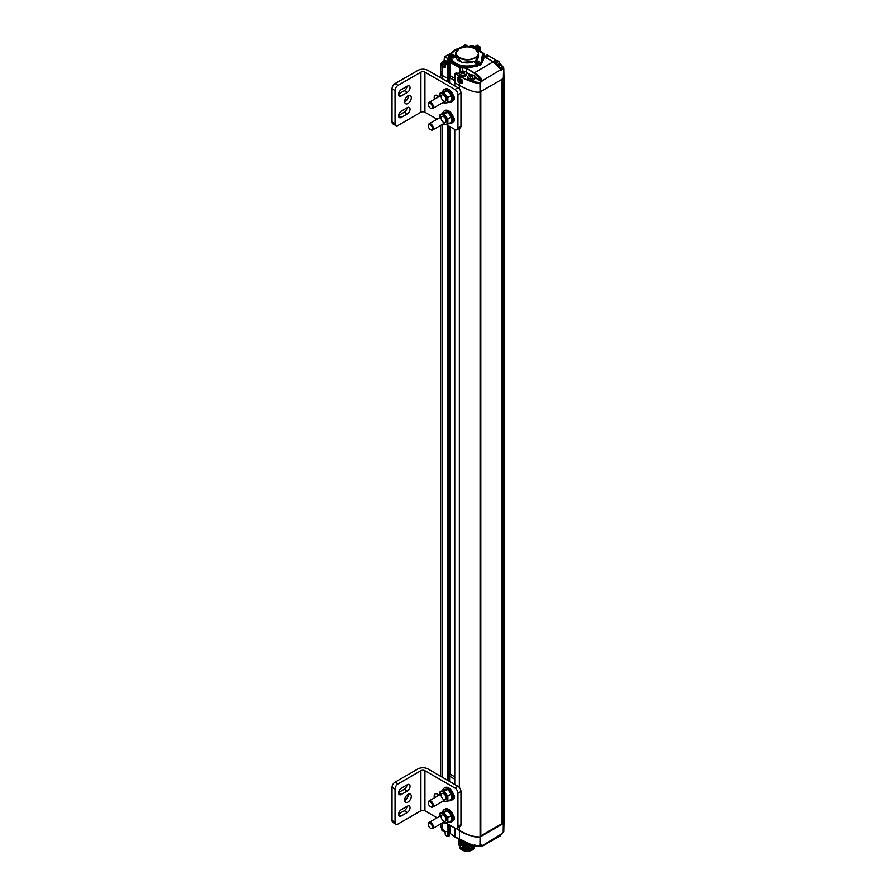 <?xml version="1.0" encoding="UTF-8"?>
<svg xmlns="http://www.w3.org/2000/svg" width="896" height="896" viewBox="0 0 896 896"><rect width="100%" height="100%" fill="white"/><g stroke="black" fill="none" stroke-linecap="round" stroke-linejoin="round"><path stroke-width="1.34" d="M499.542 62.91L503.787 68.342L503.978 77.403L502.264 78.915M501.67 823.592L503.328 823.57L503.328 78.534L503.978 77.437L503.978 822.472L503.328 823.57L503.978 822.494L503.787 831.578L502.992 832.675M442.344 70.874A5.69 3.282 0 0 0 440.675 73.192A5.69 3.282 0 0 0 442.344 75.522L448.325 78.747L442.344 75.522L440.675 73.147L440.866 64.086L441.862 62.306M449.624 82.914L449.624 77.93L448.325 78.747L449.534 78.042L449.142 64.68L447.731 65.262L445.357 63.896L445.211 67.346M449.557 75.656L454.877 78.344L449.557 75.656M459.469 76.91L461.922 83.552L459.379 82.97A3.774 2.218 60.9 0 1 457.453 79.643A3.774 2.218 60.9 0 1 458.192 76.989A3.774 2.218 60.9 0 1 459.469 76.91L459.48 76.194L455.179 73.707L454.765 82.69L459.346 85.333L454.686 82.578L454.686 85.837M459.346 88.939L459.346 85.333C469.347 90.776 476.258 92.982 480.077 91.963C476.258 92.982 469.347 90.776 459.346 85.333L459.379 82.97M480.816 91.47L480.077 91.963L480.077 836.987L480.738 836.382M501.67 79.498L501.67 823.827L480.816 835.867M459.346 826.997L459.48 839.35C469.526 844.76 476.347 846.966 479.942 845.981L480.077 836.987C471.99 836.651 465.08 834.445 459.346 830.368L456.142 828.52L459.346 830.368C469.347 835.8 476.258 838.006 480.077 836.987L503.328 823.57L503.194 832.552L501.267 833.706M467.768 843.584L467.768 843.584A3.562 2.05 0 0 0 469.862 845.466A3.562 2.05 0 0 0 472.349 845.555A3.562 2.05 0 0 0 472.853 845.443M441.706 829.046L441.706 829.584A3.562 2.05 0 0 0 443.8 831.454A3.562 2.05 0 0 0 445.222 831.645M463.971 849.184A6.765 3.898 0 0 0 470.322 849.184M459.67 846.608L459.67 846.899A7.47 4.312 0 0 0 466.67 851.2A7.47 4.312 0 0 0 474.555 847.448M442.378 822.954L442.478 829.539L444.898 830.928L445.357 835.195L447.731 836.562L448.325 824.298M454.787 828.027L455.179 836.864L473.413 845.611L479.886 846.104L481.589 845.118M481.701 844.962L482.093 845.779L501.021 834.266M450.162 825.362L449.882 833.616L449.758 825.126M460.387 846.115A6.798 3.92 0 0 0 460.634 846.843M461.507 847.896A6.798 3.92 0 0 0 467.701 849.621A6.798 3.92 0 0 0 473.334 847.336M474.163 847.818L469.224 849.923M458.651 838.958L461.104 841.848L466.76 843.147M466.424 843.002L461.104 841.702L458.685 838.981M459.502 839.451L463.434 841.579M462.784 841.243L459.838 839.653M467.891 844.133L461.104 842.867L458.662 839.014M458.606 839.597L461.104 843.013L467.97 844.267M459.816 842.094L469.045 845.163L461.104 844.032L458.606 840.683L461.104 844.178L469.28 845.264M472.136 845.589L461.07 845.286L458.618 840.997M474.858 844.917L464.15 847.571L458.517 842.509M475.44 845.219L470.243 848.579L461.07 847.605L458.606 844.178L461.07 847.605M475.653 845.331L470.075 849.755L461.07 848.77L458.618 844.491L459.581 843.035M469.302 849.766L474.566 845.914M460.354 843.125L464.386 848.613L474.197 845.712M460.354 841.971L463.523 847.235L473.346 845.589M460.085 841.176L462.65 845.768L471.397 845.645M460.197 839.854L459.76 840.739M459.738 840.862L459.749 841.893M461.07 848.77L465.718 849.934L470.389 849.531L473.178 848.389L475.384 846.093M459.637 841.926L458.606 844.178M461.07 845.286L471.677 845.634M460.454 74.592A3.562 2.05 180 0 1 459.413 73.136A3.562 2.05 180 0 1 462 71.165A3.562 2.05 180 0 1 463.938 71.165A3.562 2.05 180 0 1 466.525 73.136A3.562 2.05 180 0 1 464.33 75.029A3.562 2.05 180 0 1 460.454 74.592M459.413 73.136L459.413 74.648A3.562 2.05 0 0 0 460.454 76.104A3.562 2.05 0 0 0 464.33 76.541A3.562 2.05 0 0 0 466.525 74.648L466.525 73.136M461.216 71.747L463.109 71.725A5.981 3.45 -60 0 1 463.971 71.456L464.666 71.848A5.992 3.461 120 0 0 463.814 72.139L464.677 73.259A5.611 3.248 120 0 0 464.475 73.371A5.611 3.248 120 0 0 464.274 73.494L462.795 72.722A5.992 3.461 120 0 0 461.933 73.45L461.216 73.046A5.981 3.45 -60 0 1 462.09 72.318L462.146 72.173M461.216 73.046L462.146 72.397M461.933 73.45L462.75 72.744A5.914 3.416 120 0 0 461.922 73.438M462.795 72.722L464.677 73.035M463.109 72.722L463.971 73.45M463.758 72.755L463.758 72.162M464.677 71.736L463.781 72.128M463.109 71.725L463.154 71.814A5.914 3.416 -60 0 1 464.005 71.557L464.05 72.016M462.795 71.725L463.154 72.408L464.195 71.971M461.933 71.467L463.669 72.341M461.63 71.512L463.254 72.576M499.542 62.832L503.642 67.637L503.328 78.534L480.077 91.963L479.942 82.813C476.347 83.81 469.526 81.592 459.48 76.194L459.682 75.846C465.349 79.789 472.035 81.995 479.741 82.466L481.499 81.446L474.88 77.627M454.765 82.466L454.765 85.893M460.387 72.296L460.197 67.581L455.123 64.658L449.523 59.405L448.65 56.829M459.413 73.102L455.381 73.36L459.682 75.846M496.507 60.648L487.357 54.97L491.523 57.467L487.211 54.981L486.136 55.597L487.525 56.862L486.147 57.658M476.56 46.469L474.746 47.981L476.56 46.469L478.621 47.197L479.774 46.603L479.998 50.512M480.088 50.579L479.92 46.838L477.411 45.226L479.83 46.95L478.419 47.544L477.165 46.816L477.165 48.944M452.211 52.371L444.595 56.773L443.99 60.995L444.595 56.773L451.842 52.819M444.259 60.939L444.931 60.861M447.922 81.939L447.933 64.915L445.278 63.773L444.898 67.76L442.478 66.371L440.866 64.086L442.534 61.757M449.691 76.384L449.882 62.328L447.877 63.627M448.325 82.174L447.933 64.915L448.941 64.333L447.675 63.605L450.285 62.328L450.094 76.16M459.894 71.534L460.197 67.581L462.661 67.502L466.749 68.398L474.197 72.699C478.923 75.634 481.566 78.232 482.093 80.494L481.701 81.794L479.741 82.466M455.179 73.707L454.765 82.69M502.992 69.048L501.021 70.168L502.992 69.048L499.542 62.966M501.021 70.168L501.01 69.574C500.483 67.312 497.851 64.714 493.114 61.779L485.666 57.478L484.109 55.115L484.254 53.693L484.389 55.686M483.739 55.552L481.678 63.706L477.534 66.102L474.701 66.506C467.488 68.286 460.958 67.659 455.123 64.658L450.285 62.328L459.995 67.928L462.683 67.894A5.051 2.912 180 0 1 466.547 68.746L466.547 72.352A5.051 2.912 0 0 0 466.043 72.094M474.645 46.76L477.12 45.226L472.573 47.41M444.45 57.322L444.954 56.806L448.179 58.666C449.758 59.786 449.758 60.917 448.179 62.037L445.558 63.549M458.819 76.821L458.013 77.717M461.104 83.35L462.448 83.059M485.867 57.59L484.389 55.53A5.051 2.912 180 0 0 485.666 57.478L485.856 55.832L487.066 54.97L485.934 55.955L487.323 56.986M449.142 64.68L449.534 77.818M462.706 82.454L461.518 83.272M458.293 77.437L459.267 76.866M448.694 57.131A3.987 2.296 -0 0 0 448.65 57.478A3.987 2.296 -0 0 0 449.736 59.058L449.736 58.363A3.987 2.296 180 0 1 448.65 56.784A3.987 2.296 180 0 1 449.736 55.205L455.526 49.84L460.398 47.891M477.534 66.102L477.523 65.699A7.112 4.11 -0 0 0 474.566 66.125L474.443 65.05C467.477 66.786 461.171 66.192 455.526 63.258L451.573 59.584L451.304 60.558A16.722 9.654 -0 0 0 474.566 66.125L474.701 66.506M481.678 63.706L481.107 62.53L477.512 64.613L474.443 65.05M473.894 47.891L482.63 53.368L481.107 62.53M479.226 63.515A2.565 1.478 180 0 1 476.437 63.84A2.565 1.478 180 0 1 474.846 62.474A2.565 1.478 180 0 1 477.411 60.995A2.565 1.478 180 0 1 479.976 62.474A2.565 1.478 180 0 1 479.226 63.515M454.44 57.59A2.565 1.478 180 0 1 451.651 57.915A2.565 1.478 180 0 1 450.072 56.549A2.565 1.478 180 0 1 452.626 55.07A2.565 1.478 180 0 1 455.19 56.549A2.565 1.478 180 0 1 454.44 57.59M478.531 55.07L475.395 61.309L461.429 62.418L455.762 55.07M451.573 53.514L449.938 55.082L449.938 58.016L451.573 59.584M459.469 77.28L461.709 83.182L459.39 82.6A3.349 1.96 60.9 0 1 457.733 79.677A3.349 1.96 60.9 0 1 458.405 77.37A3.349 1.96 60.9 0 1 459.469 77.28L459.077 78.602L461.205 79.621M479.976 62.485A2.565 1.478 0 0 0 477.411 61.018A2.565 1.478 0 0 0 474.846 62.485M455.19 56.56A2.565 1.478 0 0 0 452.626 55.093A2.565 1.478 0 0 0 450.072 56.56M459.435 79.408L461.574 80.237L460.197 80.013L460.163 82.275L459.435 79.408L459.39 82.6M459.446 78.456L461.048 79.352M461.686 80.36L460.197 80.013M460.163 82.275L460.186 79.677L458.55 78.893M476.661 62.933A1.064 0.616 0 0 0 478.475 62.496A1.064 0.616 0 0 0 476.347 62.496A1.064 0.616 0 0 0 476.661 62.933M451.875 57.008A1.064 0.616 0 0 0 453.701 56.571A1.064 0.616 0 0 0 451.562 56.571A1.064 0.616 0 0 0 451.875 57.008M474.992 57.59C465.36 63.717 448.683 54.096 459.301 48.53C468.944 42.403 485.61 52.024 474.992 57.59M460.141 79.24L460.387 79.834M467.768 76.91L467.768 78.422A3.562 2.05 0 0 0 468.81 79.878A3.562 2.05 0 0 0 472.685 80.315A3.562 2.05 0 0 0 474.88 78.422L474.88 76.91A3.562 2.05 180 0 1 472.685 78.814A3.562 2.05 180 0 1 468.81 78.366A3.562 2.05 180 0 1 467.768 76.91A3.562 2.05 180 0 1 470.355 74.939A3.562 2.05 180 0 1 472.293 74.939A3.562 2.05 180 0 1 474.88 76.91M470.434 76.093L469.773 75.398L471.453 75.499A5.981 3.45 -60 0 1 472.326 75.23L473.032 75.645A5.992 3.461 120 0 0 472.17 75.914L473.032 77.034A5.611 3.248 120 0 0 472.83 77.146A5.611 3.248 120 0 0 472.629 77.269L471.15 76.496A5.992 3.461 120 0 0 470.288 77.224L469.571 76.821A5.981 3.45 -60 0 1 470.434 76.093L470.501 76.53M469.571 76.821L470.501 75.947M469.974 77.28L471.117 76.496L470.288 77.224M472.17 76.082L472.965 77.056M472.17 75.914L472.763 77.134M471.453 75.499L472.394 75.802M471.15 75.499L471.509 76.182L472.55 75.746M470.288 75.242L472.024 76.115M469.974 75.286L471.61 76.35M498.512 65.632A3.562 2.05 0 0 0 499.542 64.187L499.542 62.675A3.562 2.05 180 0 1 497.325 64.579M492.957 61.589A3.562 2.05 180 0 1 495.006 60.704A3.562 2.05 180 0 1 496.955 60.704A3.562 2.05 180 0 1 499.542 62.675M494.379 62.44A5.981 3.45 -60 0 1 495.096 61.858L494.435 61.163L496.115 61.264A5.981 3.45 -60 0 1 496.978 60.995L497.694 61.41A5.992 3.461 120 0 0 496.821 61.678L497.694 62.798A5.611 3.248 120 0 0 497.482 62.91A5.611 3.248 120 0 0 497.28 63.034L495.802 62.261A5.992 3.461 120 0 0 495.051 62.888M494.234 61.286L495.152 61.712M495.096 61.678L495.152 62.294M495.096 61.858L495.253 62.698M495.802 62.261L494.906 63.011L495.768 62.261L497.011 63L496.115 62.261M496.821 61.846L497.616 62.798M496.821 61.678L497.414 62.899M496.765 62.294L497.627 61.421M496.115 61.264L497.056 61.566M495.802 61.264L496.16 61.947L497.202 61.51M494.939 61.006L496.686 61.88M494.637 61.051L496.261 62.115M469.056 46.267A3.562 2.05 180 0 1 470.758 45.651A3.562 2.05 180 0 1 472.696 45.651A3.562 2.05 180 0 1 474.79 46.581M470.68 46.928A5.981 3.45 -60 0 1 470.837 46.805L470.176 46.122L471.856 46.222A5.981 3.45 -60 0 1 472.73 45.954L473.435 46.357A5.992 3.461 120 0 0 472.573 46.626L473.435 47.522M469.974 46.368L471.912 46.312A5.914 3.416 -60 0 1 472.763 46.043L473.032 46.435M472.573 46.805L473.368 47.6M472.573 46.626L472.517 47.354M472.528 46.626L473.379 46.368M472.73 45.954L472.797 46.514M471.856 46.222L471.912 46.894L472.954 46.458M471.554 46.222L471.509 46.894L472.427 46.827M470.691 45.954L472.013 47.074L470.982 46.827M445.256 64.96A3.562 2.05 180 0 1 442.747 64.366A3.562 2.05 180 0 1 441.706 62.91L441.706 64.422A3.562 2.05 0 0 0 442.747 65.867A3.562 2.05 0 0 0 445.234 66.472M441.706 62.91A3.562 2.05 180 0 1 444.282 60.928A3.562 2.05 180 0 1 446.23 60.928A3.562 2.05 180 0 1 448.302 61.846M446.253 63.224L445.088 62.496A5.992 3.461 120 0 0 444.226 63.224L443.509 62.821A5.981 3.45 -60 0 1 444.371 62.093L443.71 61.398L445.39 61.499A5.981 3.45 -60 0 1 446.253 61.23L446.97 61.634A5.992 3.461 120 0 0 446.107 61.902L446.97 62.81M443.509 61.522L444.438 61.947M444.371 61.914L444.438 62.53M443.509 62.821L444.438 62.171M445.088 62.496L445.043 62.518A5.914 3.416 120 0 0 444.203 63.213L445.043 62.485L446.298 63.213L445.39 62.496M446.107 62.082L446.902 62.888M446.107 61.902L446.398 62.966M446.97 61.634L445.973 62.91M445.39 61.499L445.435 61.589A5.914 3.416 -60 0 1 446.298 61.331L446.331 61.79M445.088 61.499L445.435 62.182L446.488 61.746M444.226 61.23L445.962 62.115M443.912 61.286L445.536 62.35M441.134 118.104A3.562 2.05 60 0 1 443.643 116.659A3.562 2.05 60 0 1 446.163 121.016A3.562 2.05 60 0 1 443.643 122.461A3.562 2.05 60 0 1 441.134 118.104M443.352 123.838A5.466 3.158 -120 0 0 445.581 124.544A5.466 3.158 -120 0 0 447.518 121.789A5.466 3.158 -120 0 0 445.581 116.805A5.466 3.158 -120 0 0 441.717 114.576A5.466 3.158 -120 0 0 439.779 117.331A5.466 3.158 -120 0 0 439.79 117.678M443.251 123.894L443.99 124.51L447.854 124.163L447.854 119.011L443.99 114.206L440.126 114.554L439.779 117.331M440.126 114.554L445.738 112.258L447.328 112.28L449.602 114.486L451.192 117.085L451.192 122.248L447.854 124.163M443.99 114.206L447.328 112.28M447.854 119.011L451.192 117.085M441.134 96.611A3.562 2.05 60 0 1 443.643 95.155A3.562 2.05 60 0 1 446.163 99.512A3.562 2.05 60 0 1 443.643 100.968A3.562 2.05 60 0 1 441.134 96.611M443.352 102.346A5.466 3.158 -120 0 0 445.581 103.04A5.466 3.158 -120 0 0 447.518 100.296A5.466 3.158 -120 0 0 445.581 95.312A5.466 3.158 -120 0 0 441.717 93.083A5.466 3.158 -120 0 0 439.779 95.827A5.466 3.158 -120 0 0 439.79 96.174M443.251 102.402L443.99 103.018L447.854 102.67L447.854 97.518L443.99 92.714L440.126 93.05L439.779 95.827M440.126 93.05L445.738 90.754L447.328 90.787L449.602 92.982L451.192 95.592L451.192 100.744L447.854 102.67M443.99 92.714L447.328 90.787M447.854 97.518L451.192 95.592M442.792 113.019A7.112 4.11 60 0 1 444.114 111.07L445.122 110.488A7.112 4.11 60 0 1 450.61 112.403A7.112 4.11 60 0 1 453.712 119.56A7.112 4.11 60 0 1 452.234 122.819L451.237 123.402A7.112 4.11 60 0 1 448.885 123.57M444.114 111.07A7.112 4.11 60 0 1 449.602 112.974A7.112 4.11 60 0 1 452.704 120.142A7.112 4.11 60 0 1 451.237 123.402M448.885 102.077A7.112 4.11 -120 0 0 451.237 101.898A7.112 4.11 -120 0 0 452.704 98.638A7.112 4.11 -120 0 0 449.602 91.482A7.112 4.11 -120 0 0 444.114 89.578A7.112 4.11 -120 0 0 442.792 91.515M451.237 101.898L452.234 101.315A7.112 4.11 -120 0 0 453.712 98.056A7.112 4.11 -120 0 0 450.61 90.899A7.112 4.11 -120 0 0 445.122 88.995L444.114 89.578M446.13 124.477L454.922 129.55A4.267 2.464 -120 0 0 457.05 129.763A4.267 2.464 -120 0 0 457.934 127.814L457.934 94.696A4.267 2.464 -120 0 0 454.922 89.466L424.928 72.15L424.928 112.235L437.069 119.246M434.47 99.254A4.693 2.71 60 0 1 435.165 95.39A4.693 2.71 60 0 1 438.85 96.723M453.163 95.099A3.842 2.218 60 0 1 453.622 100.229A3.842 2.218 60 0 1 453.163 100.386M453.163 116.592A3.842 2.218 60 0 1 453.622 121.722A3.842 2.218 60 0 1 453.163 121.89M424.928 112.235A2.845 1.646 -0 0 0 420.907 112.235L398.059 125.429A4.267 2.464 -60 0 1 395.931 125.642A4.267 2.464 -60 0 1 395.046 123.682L392.022 121.946L392.022 88.827A4.267 2.464 -60 0 1 395.046 83.597L398.059 85.333L420.907 72.15A2.845 1.646 180 0 1 424.928 72.15M457.05 129.763L460.074 128.016A4.267 2.464 -120 0 0 460.958 126.067L460.958 92.949A4.267 2.464 -120 0 0 457.934 87.718L427.952 70.403A7.112 4.11 -0 0 0 417.883 70.403L395.046 83.597M437.226 95.469A4.693 2.71 -120 0 0 437.494 97.507M454.395 98.112L453.701 97.709M454.395 119.605L453.701 119.202M395.931 125.642L392.907 123.894A4.267 2.464 -60 0 1 392.022 121.946M398.586 115.483L404.298 112.179A3.842 2.218 120 0 0 406.997 107.834M398.586 93.979L404.298 90.686A3.842 2.218 120 0 0 406.997 86.33M404.667 101.909A4.693 2.71 120 0 0 408.274 95.995A4.693 2.71 120 0 0 408.262 95.67M398.059 85.333A4.267 2.464 120 0 0 395.046 90.563L395.046 123.682M401.285 95.917A3.842 2.218 -60 0 1 399.358 96.107A3.842 2.218 -60 0 1 398.776 93.027A3.842 2.218 -60 0 1 401.285 89.634L407.322 86.15A3.842 2.218 -60 0 1 409.237 85.96A3.842 2.218 -60 0 1 409.83 89.04A3.842 2.218 -60 0 1 407.322 92.422L401.285 95.917L398.563 94.338M401.285 117.41A3.842 2.218 -60 0 1 399.358 117.6A3.842 2.218 -60 0 1 398.776 114.52A3.842 2.218 -60 0 1 401.285 111.138L407.322 107.643A3.842 2.218 -60 0 1 409.237 107.453A3.842 2.218 -60 0 1 409.83 110.533A3.842 2.218 -60 0 1 407.322 113.926L401.285 117.41L398.563 115.842M411.298 97.742A4.693 2.71 -60 0 1 409.248 102.469A4.693 2.71 -60 0 1 405.619 103.723A4.693 2.71 -60 0 1 405.619 98.302A4.693 2.71 -60 0 1 410.323 95.592A4.693 2.71 -60 0 1 411.298 97.742M449.579 76.451L450.587 75.869L454.877 78.344M449.613 77.627L454.776 80.606M428.378 125.798A3.562 2.05 60 0 1 428.355 125.485A3.562 2.05 60 0 1 429.094 123.85A3.562 2.05 60 0 1 431.838 124.802A3.562 2.05 60 0 1 433.395 128.386A3.562 2.05 60 0 1 432.656 130.01A3.562 2.05 60 0 1 430.875 129.842A3.562 2.05 60 0 1 430.606 129.662M428.378 104.306A3.562 2.05 60 0 1 428.355 103.981A3.562 2.05 60 0 1 429.094 102.357A3.562 2.05 60 0 1 431.838 103.309A3.562 2.05 60 0 1 433.395 106.893A3.562 2.05 60 0 1 432.656 108.517A3.562 2.05 60 0 1 430.875 108.338A3.562 2.05 60 0 1 430.606 108.17M432.365 128.386A2.834 1.635 60 0 1 430.36 129.539A2.834 1.635 60 0 1 428.355 126.067A2.834 1.635 60 0 1 430.36 124.914A2.834 1.635 60 0 1 432.365 128.386M432.365 106.893A2.834 1.635 60 0 1 430.36 108.046A2.834 1.635 60 0 1 428.355 104.574A2.834 1.635 60 0 1 430.36 103.421A2.834 1.635 60 0 1 432.365 106.893M441.134 816.659A3.562 2.05 60 0 1 443.643 815.214A3.562 2.05 60 0 1 446.163 819.571A3.562 2.05 60 0 1 443.643 821.016A3.562 2.05 60 0 1 441.134 816.659M443.352 822.394A5.466 3.158 -120 0 0 445.581 823.099A5.466 3.158 -120 0 0 447.518 820.344A5.466 3.158 -120 0 0 445.581 815.36A5.466 3.158 -120 0 0 441.717 813.131A5.466 3.158 -120 0 0 439.779 815.886A5.466 3.158 -120 0 0 439.79 816.234M443.251 822.45L443.99 823.066L447.854 822.718L447.854 817.566L443.99 812.762L440.126 813.109L439.779 815.886M440.126 813.109L445.738 810.813L447.328 810.835L449.602 813.042L451.192 815.64L451.192 820.803L447.854 822.718M443.99 812.762L447.328 810.835M447.854 817.566L451.192 815.64M441.134 795.166A3.562 2.05 60 0 1 443.643 793.71A3.562 2.05 60 0 1 446.163 798.067A3.562 2.05 60 0 1 443.643 799.523A3.562 2.05 60 0 1 441.134 795.166M443.352 800.901A5.466 3.158 -120 0 0 445.581 801.595A5.466 3.158 -120 0 0 447.518 798.851A5.466 3.158 -120 0 0 445.581 793.867A5.466 3.158 -120 0 0 441.717 791.638A5.466 3.158 -120 0 0 439.779 794.382A5.466 3.158 -120 0 0 439.79 794.73M443.251 800.957L443.99 801.573L447.854 801.226L447.854 796.074L443.99 791.269L440.126 791.605L439.779 794.382M440.126 791.605L445.738 789.309L447.328 789.342L449.602 791.538L451.192 794.147L451.192 799.299L447.854 801.226M443.99 791.269L447.328 789.342M447.854 796.074L451.192 794.147M442.792 811.574A7.112 4.11 60 0 1 444.114 809.626L445.122 809.043A7.112 4.11 60 0 1 450.61 810.958A7.112 4.11 60 0 1 453.712 818.115A7.112 4.11 60 0 1 452.234 821.374L451.237 821.957A7.112 4.11 60 0 1 448.885 822.125M444.114 809.626A7.112 4.11 60 0 1 449.602 811.53A7.112 4.11 60 0 1 452.704 818.698A7.112 4.11 60 0 1 451.237 821.957M448.885 800.632A7.112 4.11 -120 0 0 451.237 800.453A7.112 4.11 -120 0 0 452.704 797.194A7.112 4.11 -120 0 0 449.602 790.037A7.112 4.11 -120 0 0 444.114 788.133A7.112 4.11 -120 0 0 442.792 790.07M451.237 800.453L452.234 799.87A7.112 4.11 -120 0 0 453.712 796.611A7.112 4.11 -120 0 0 450.61 789.454A7.112 4.11 -120 0 0 445.122 787.55L444.114 788.133M446.13 823.032L454.922 828.106A4.267 2.464 -120 0 0 457.05 828.318A4.267 2.464 -120 0 0 457.934 826.37L457.934 793.251A4.267 2.464 -120 0 0 454.922 788.021L424.928 770.706L424.928 810.79L437.069 817.802M434.47 797.81A4.693 2.71 60 0 1 435.165 793.946A4.693 2.71 60 0 1 438.85 795.278M453.163 793.654A3.842 2.218 60 0 1 453.622 798.784A3.842 2.218 60 0 1 453.163 798.941M453.163 815.147A3.842 2.218 60 0 1 453.622 820.277A3.842 2.218 60 0 1 453.163 820.445M424.928 810.79A2.845 1.646 -0 0 0 420.907 810.79L398.059 823.984A4.267 2.464 -60 0 1 395.931 824.197A4.267 2.464 -60 0 1 395.046 822.237L392.022 820.501L392.022 787.382A4.267 2.464 -60 0 1 395.046 782.152L398.059 783.888L420.907 770.706A2.845 1.646 180 0 1 424.928 770.706M457.05 828.318L460.074 826.571A4.267 2.464 -120 0 0 460.958 824.622L460.958 791.504A4.267 2.464 -120 0 0 457.934 786.274L427.952 768.958A7.112 4.11 -0 0 0 417.883 768.958L395.046 782.152M437.226 794.024A4.693 2.71 -120 0 0 437.494 796.062M454.395 796.667L453.701 796.264M454.395 818.16L453.701 817.757M395.931 824.197L392.907 822.45A4.267 2.464 -60 0 1 392.022 820.501M398.586 814.038L404.298 810.734A3.842 2.218 120 0 0 406.997 806.389M398.586 792.534L404.298 789.242A3.842 2.218 120 0 0 406.997 784.885M404.667 800.464A4.693 2.71 120 0 0 408.274 794.55A4.693 2.71 120 0 0 408.262 794.226M398.059 783.888A4.267 2.464 120 0 0 395.046 789.118L395.046 822.237M401.285 794.472A3.842 2.218 -60 0 1 399.358 794.662A3.842 2.218 -60 0 1 398.776 791.582A3.842 2.218 -60 0 1 401.285 788.189L407.322 784.706A3.842 2.218 -60 0 1 409.237 784.515A3.842 2.218 -60 0 1 409.83 787.595A3.842 2.218 -60 0 1 407.322 790.978L401.285 794.472L398.563 792.893M401.285 815.965A3.842 2.218 -60 0 1 399.358 816.155A3.842 2.218 -60 0 1 398.776 813.075A3.842 2.218 -60 0 1 401.285 809.693L407.322 806.198A3.842 2.218 -60 0 1 409.237 806.008A3.842 2.218 -60 0 1 409.83 809.088A3.842 2.218 -60 0 1 407.322 812.482L401.285 815.965L398.563 814.397M411.298 796.298A4.693 2.71 -60 0 1 409.248 801.024A4.693 2.71 -60 0 1 405.619 802.278A4.693 2.71 -60 0 1 405.619 796.858A4.693 2.71 -60 0 1 410.323 794.147A4.693 2.71 -60 0 1 411.298 796.298M449.624 774.984L450.587 774.424L454.686 776.787M449.624 776.182L454.686 779.106M428.378 824.354A3.562 2.05 60 0 1 428.355 824.04A3.562 2.05 60 0 1 429.094 822.405A3.562 2.05 60 0 1 431.838 823.357A3.562 2.05 60 0 1 433.395 826.941A3.562 2.05 60 0 1 432.656 828.565A3.562 2.05 60 0 1 430.875 828.397A3.562 2.05 60 0 1 430.606 828.218M428.378 802.861A3.562 2.05 60 0 1 428.355 802.536A3.562 2.05 60 0 1 429.094 800.912A3.562 2.05 60 0 1 431.838 801.864A3.562 2.05 60 0 1 433.395 805.448A3.562 2.05 60 0 1 432.656 807.072A3.562 2.05 60 0 1 430.875 806.893A3.562 2.05 60 0 1 430.606 806.725M432.365 826.941A2.834 1.635 60 0 1 430.36 828.094A2.834 1.635 60 0 1 428.355 824.622A2.834 1.635 60 0 1 430.36 823.469A2.834 1.635 60 0 1 432.365 826.941M432.365 805.448A2.834 1.635 60 0 1 430.36 806.602A2.834 1.635 60 0 1 428.355 803.13A2.834 1.635 60 0 1 430.36 801.976A2.834 1.635 60 0 1 432.365 805.448M442.344 777.269L442.344 124.421M442.344 78.714L442.478 66.371L445.099 67.424M459.346 787.494L459.346 128.442M454.765 129.461L454.765 784.448M450.094 126.762L450.094 774.715M449.691 774.939L449.691 126.526M447.922 780.494L447.922 125.518M480.738 836.606L480.738 91.582M448.325 780.73L448.325 125.742M502.667 78.915L502.667 823.939M449.534 781.424L449.534 126.448M449.534 82.869L449.534 78.042M502.264 79.15L502.264 823.939M445.357 834.96L448.067 836.685L447.922 824.062M440.798 823.872L440.866 827.333L442.68 829.651M482.093 845.186L481.634 846.586L478.542 846.429M455.09 836.483L450.285 833.627L455.078 836.394M440.866 827.333L442.534 829.662L444.954 831.051L445.558 835.307M501.01 834.624L500.55 835.666L481.634 846.586L478.374 846.44M481.645 845.062L479.741 846.093C471.912 845.578 465.237 843.371 459.682 839.462L455.381 836.987M455.168 836.651L454.698 827.982M448.941 836.091L448.067 836.685L449.142 835.979L449.478 824.97M481.69 845.779L478.733 846.418M449.557 825.014L449.142 835.744M452.379 834.926A16.722 9.654 0 0 0 457.386 838.23M455.426 837.278L457.565 838.342M461.485 73.371L462.224 72.822M476.762 48.776L477.366 46.469M479.842 46.95L480.01 50.523M444.394 60.312L444.438 57.322M482.093 81.099L481.701 81.794M501.077 70.078L501.088 69.451C502.477 69.216 496.093 62.989 493.248 61.757L501.01 69.574L481.701 81.099L474.88 77.168M496.709 60.67L491.658 57.456L496.563 60.648M441.795 62.451L442.68 66.024M470.243 74.95L466.469 72.778M487.525 56.862L486.069 57.613M484.534 53.894L482.037 52.326M477.266 45.248L479.629 46.614M460.555 47.79L465.08 45.17M447.978 62.619L447.978 59.013A3.842 2.218 180 0 1 449.098 60.581A3.842 2.218 180 0 1 448.168 62.037L445.357 63.661M445.357 63.896L445.312 66.629M458.349 76.922A3.774 2.218 -119.1 0 0 457.666 78.814M460.006 83.048A3.774 2.218 -119.1 0 0 462.045 83.474M485.811 57.467L493.248 61.757L473.995 73.046L481.69 80.494M456.658 72.856L455.37 73.36M466.424 72.632L470.904 74.872M486.136 55.597L485.89 57.512M485.878 57.512L485.934 55.944M467.466 45.987L465.786 45.013M478.486 49.582L478.621 47.197L478.89 49.806M449.68 61.981L450.486 61.981M448.179 58.666L444.752 57.154M449.624 77.93L449.221 64.557L447.877 63.728M462.683 71.086L462.661 67.502M473.995 73.046L466.749 68.398M451.035 60.85L451.304 60.558A7.112 4.11 0 0 0 449.736 59.058L449.523 59.405M482.384 62.07L482.126 61.768A7.112 4.11 -0 0 0 481.398 63.47A3.987 2.296 180 0 1 477.523 65.699L477.512 64.613M449.938 58.016L449.736 58.363A7.112 4.11 180 0 1 451.304 59.864A16.722 9.654 180 0 0 474.566 65.43A7.112 4.11 180 0 1 477.523 65.005A3.987 2.296 180 0 0 481.398 62.776A7.112 4.11 180 0 1 482.126 61.062L482.126 61.768A16.722 9.654 0 0 0 483.874 57.478A16.722 9.654 0 0 0 483.862 57.131M472.45 47.365L474.443 46.861M451.394 53.536A16.722 9.654 180 0 1 455.426 49.896M449.098 60.581L447.978 62.149M478.867 49.896A16.722 9.654 180 0 1 483.874 56.784A16.722 9.654 180 0 1 482.126 61.062L481.88 60.76M461.832 47.51C456.725 48.574 453.219 50.602 451.326 53.603L451.304 53.693A7.112 4.11 180 0 1 449.926 55.07M461.832 83.104A3.349 1.96 -119.1 0 0 461.966 83.037A3.349 1.96 -119.1 0 0 462.426 79.99M460.387 77.37A3.349 1.96 -119.1 0 0 459.771 77.112A3.349 1.96 -119.1 0 0 458.707 77.202A3.349 1.96 -119.1 0 0 458.562 77.291M464.408 46.715L469.683 46.614M448.65 57.478L449.938 55.082M475.093 48.586A11.39 6.574 180 0 1 478.531 53.29L474.891 48.384L467.141 46.603L459.155 48.518L455.762 53.29L455.762 56.314A11.39 6.574 0 0 0 467.152 62.888A11.39 6.574 0 0 0 478.531 56.314L478.531 53.29A11.39 6.574 180 0 1 467.152 59.864A11.39 6.574 180 0 1 455.762 53.29A11.39 6.574 180 0 1 459.099 48.642A11.39 6.574 180 0 1 459.2 48.586M460.555 78.501L459.962 78.154M461.149 79.453L459.39 78.422M469.84 77.146L470.579 76.922M494.301 62.664L495.152 61.936M470.042 47.611L470.904 46.894M443.766 63.146L444.506 62.91M420.907 112.235L420.907 72.15M454.922 89.466L457.934 87.718M457.934 94.696L460.958 92.949M457.934 127.814L460.958 126.067M453.656 98.907L454.418 98.47M453.656 120.411L454.418 119.963M392.022 88.827L395.046 90.563M407.322 113.926L404.298 112.179M407.322 92.422L404.298 90.686M420.907 810.79L420.907 770.706M454.922 788.021L457.934 786.274M457.934 793.251L460.958 791.504M457.934 826.37L460.958 824.622M453.656 797.462L454.418 797.026M453.656 818.966L454.418 818.518M392.022 787.382L395.046 789.118M407.322 812.482L404.298 810.734M407.322 790.978L404.298 789.242M440.675 73.192L440.675 77.75M440.675 125.384L440.675 776.306M454.686 129.416L454.686 784.392M480.816 91.538L480.816 836.494M449.624 126.493L449.624 781.469M469.829 845.454L472.349 845.555M443.755 831.454L446.286 831.555M474.622 846.328L474.622 846.899M500.55 835.666L501.368 833.694L503.787 831.578M457.979 838.578L452.256 834.848M463.938 71.165A6.003 6.003 0 0 0 462 71.165M462.123 72.128L462.224 72.867M459.782 48.003L465.226 44.856L467.656 45.998M454.686 82.578L455.101 73.584L456.31 72.733L457.979 73.528L459.424 73.002M483.874 57.478L483.874 56.784C483.437 52.226 479.629 49.134 472.461 47.51M463.893 46.872L470.4 46.872M472.293 74.939A6.003 6.003 0 0 0 470.355 74.939M472.998 75.634L472.024 76.642M496.955 60.704A6.003 6.003 0 0 0 495.006 60.704M472.696 45.651A6.003 6.003 0 0 0 470.758 45.651M470.008 46.357L470.882 46.626M446.23 60.928A6.003 6.003 0 0 0 444.282 60.928M432.656 130.01L445.424 122.64M429.094 123.85L441.874 116.48M432.656 108.517L445.424 101.147M429.094 102.357L441.874 94.976M428.355 126.067L428.355 125.485M428.355 104.574L428.355 103.981M432.656 828.565L445.424 821.195M429.094 822.405L441.874 815.035M432.656 807.072L445.424 799.702M429.094 800.912L441.874 793.531M428.355 824.622L428.355 824.04M428.355 803.13L428.355 802.536"/></g></svg>
